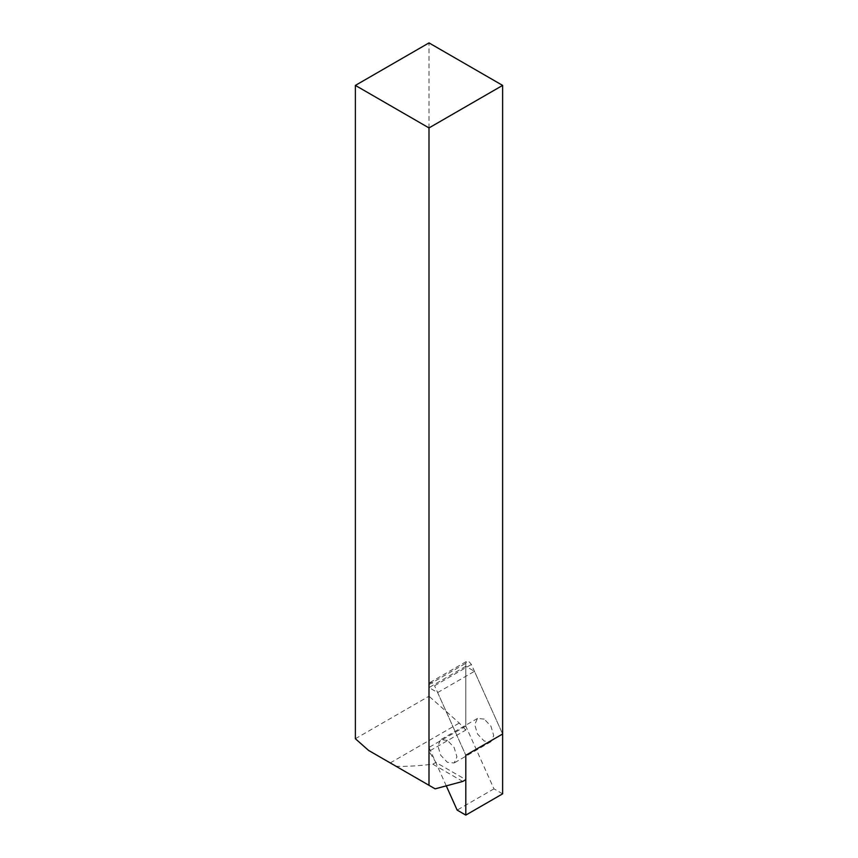 <?xml version="1.0" encoding="UTF-8"?>
<svg xmlns="http://www.w3.org/2000/svg" width="858" height="858" viewBox="0 0 858 858"><rect width="100%" height="100%" fill="white"/><g stroke="black" fill="none" stroke-linecap="round" stroke-linejoin="round"><path stroke-width="0.64" stroke-dasharray="4.29 3.22" d="M502.627 793.843L493.972 788.845L465.808 726.158L465.808 666.323L474.463 671.321L502.627 734.008L471.396 664.478L468.876 661.518L466.709 661.303L465.808 663.288L465.808 730.072L429 751.318L435.875 762.397L465.808 779.675M429 751.318L429 684.545L429.901 682.56L432.067 682.775L434.577 685.735L471.396 664.478M465.808 666.323L429 687.58L437.655 692.578L465.808 755.265L434.577 685.735M462.741 781.445L432.807 764.167C418.414 765.926 406.145 766.623 396.01 766.258L368.532 750.396M435.135 788.845L396.01 766.258M355.373 738.727L429 696.224L429 42.9M465.808 730.072L459.266 723.058L429 696.224M432.807 764.167L435.875 762.397M447.404 740.357L440.68 739.693L437.891 745.849L440.68 755.222L447.404 762.322L454.129 762.987L456.917 756.831L454.129 747.457L447.404 740.357M484.212 719.111L477.488 718.436L474.71 724.602L477.488 733.965L484.212 741.065L490.937 741.73L493.725 735.574L490.937 726.2L484.212 719.111M437.655 692.578L474.463 671.321M465.808 726.158L429 747.415L429 687.58M493.972 788.845L457.153 810.102M446.267 785.864L429 747.415M390.229 762.923L459.266 723.058M429 684.545L465.808 663.288M429.901 682.56L466.709 661.303M477.488 718.436L440.68 739.693M490.937 741.73L454.129 762.987"/><path stroke-width="1.29" d="M355.373 85.403L429 42.9L502.627 85.403L502.627 734.008L465.808 755.265L465.808 779.675L462.741 781.445L435.135 788.845L368.532 750.396L355.373 738.727L355.373 85.403L429 127.917L429 785.306M502.627 85.403L429 127.917M502.627 734.008L502.627 793.843L465.808 815.1L465.808 755.265L502.627 734.008M465.808 815.1L457.153 810.102L446.267 785.864"/></g></svg>

